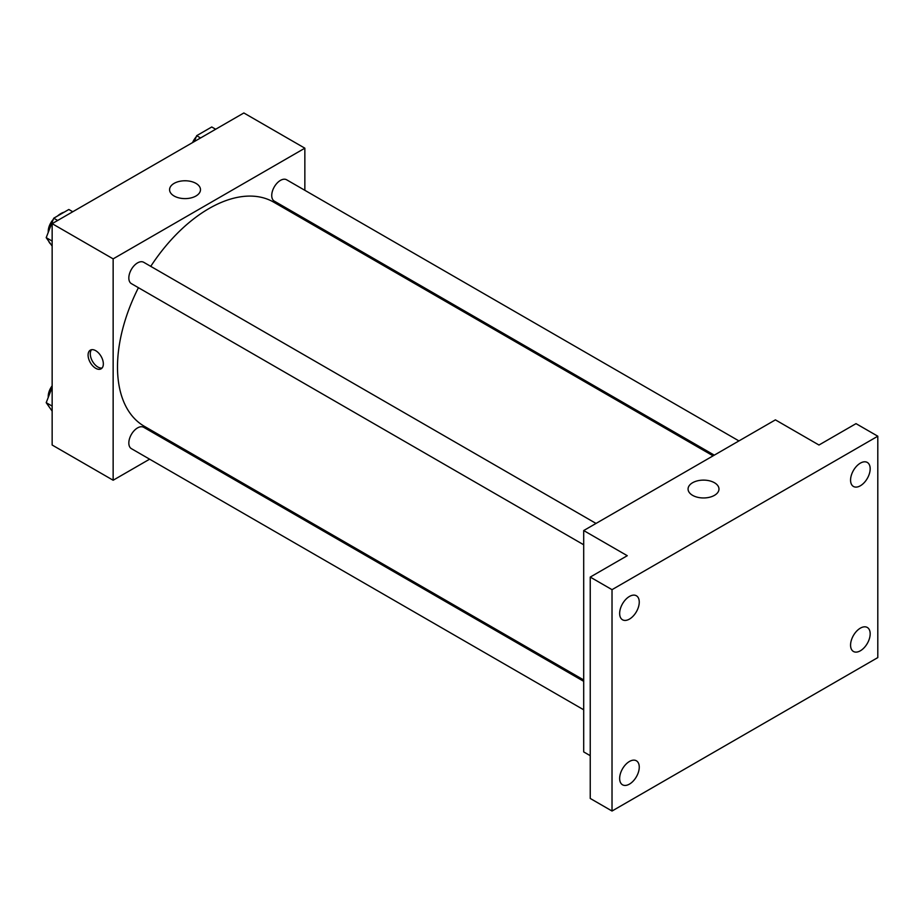 <?xml version="1.0" encoding="UTF-8"?>
<svg xmlns="http://www.w3.org/2000/svg" width="924" height="924" viewBox="0 0 924 924"><rect width="100%" height="100%" fill="white"/><g stroke="black" fill="none" stroke-linecap="round" stroke-linejoin="round"><path stroke-width="1.39" d="M48.66 241.141A18.48 10.672 120 0 0 50.693 244.052M64.195 212.162A18.48 10.672 120 0 0 57.519 216.02M48.233 232.04A18.48 10.672 120 0 0 48.106 232.744M149.619 459.182L113.144 480.237L52.148 445.022L52.148 223.654L243.855 112.971L304.851 148.187L304.851 190.309M175.456 444.259L174.266 444.952M138.427 287.699A129.395 74.705 120 0 0 117.498 367.036A129.395 74.705 120 0 0 144.294 426.276L583.702 679.96M713.097 455.844L273.689 202.148A129.395 74.705 120 0 0 150.751 266.355M304.851 218.769L304.851 220.143M113.144 480.237L113.144 258.87L304.851 148.187M738.934 440.921L286.613 179.776A12.324 7.115 120 0 0 277.119 183.079A12.324 7.115 120 0 0 271.737 195.484A12.324 7.115 120 0 0 274.289 201.12L714.287 455.151M583.702 681.334L143.705 427.304A12.324 7.115 120 0 0 134.211 430.607A12.324 7.115 120 0 0 128.829 443.012A12.324 7.115 120 0 0 131.381 448.648L583.702 709.794M583.702 544.779L131.381 283.633A12.324 7.115 -60 0 1 131.381 269.404A12.324 7.115 -60 0 1 143.705 262.289L596.026 523.434M113.144 258.87L52.148 223.654M174.105 196.004A15.454 8.917 180 0 1 169.577 189.697A15.454 8.917 180 0 1 185.031 180.769A15.454 8.917 180 0 1 200.485 189.697A15.454 8.917 180 0 1 190.945 197.932A15.454 8.917 180 0 1 174.105 196.004M103.338 363.894A10.788 6.225 60 0 1 101.109 368.826A10.788 6.225 60 0 1 90.321 362.601A10.788 6.225 60 0 1 90.321 350.15A10.788 6.225 60 0 1 98.637 353.049A10.788 6.225 60 0 1 103.338 363.894M102.09 368.006A10.788 6.225 60 0 1 92.515 361.342A10.788 6.225 60 0 1 91.534 349.711M590.24 755.682L583.702 751.917L583.702 530.549L775.409 419.866L818.976 445.022L856.017 423.642L877.8 436.209L877.8 657.588L612.023 811.029L590.24 798.452L590.24 577.084L627.269 555.705L583.702 530.549M612.023 811.029L612.023 589.662L590.24 577.084M612.023 589.662L877.8 436.209M692.596 495.345A15.454 8.917 180 0 1 688.068 489.039A15.454 8.917 180 0 1 703.522 480.122A15.454 8.917 180 0 1 718.976 489.039A15.454 8.917 180 0 1 709.436 497.285A15.454 8.917 180 0 1 692.596 495.345M860.371 485.77A13.86 8.004 -60 0 1 853.441 486.463A13.86 8.004 -60 0 1 851.316 475.352A13.86 8.004 -60 0 1 860.371 463.132A13.86 8.004 -60 0 1 867.301 462.439A13.86 8.004 -60 0 1 869.426 473.55A13.86 8.004 -60 0 1 860.371 485.77M629.452 619.092A13.86 8.004 -60 0 1 622.522 619.785A13.86 8.004 -60 0 1 620.397 608.673A13.86 8.004 -60 0 1 629.452 596.454A13.86 8.004 -60 0 1 636.382 595.761A13.86 8.004 -60 0 1 638.507 606.872A13.86 8.004 -60 0 1 629.452 619.092M629.452 784.106A13.86 8.004 -60 0 1 622.522 784.799A13.86 8.004 -60 0 1 620.397 773.688A13.86 8.004 -60 0 1 629.452 761.468A13.86 8.004 -60 0 1 636.382 760.787A13.86 8.004 -60 0 1 638.507 771.898A13.86 8.004 -60 0 1 629.452 784.106M860.371 650.785A13.86 8.004 -60 0 1 853.441 651.478A13.86 8.004 -60 0 1 851.316 640.367A13.86 8.004 -60 0 1 860.371 628.147A13.86 8.004 -60 0 1 867.301 627.465A13.86 8.004 -60 0 1 869.426 638.576A13.86 8.004 -60 0 1 860.371 650.785M52.148 246.107L46.2 237.653L53.742 218.203L68.838 209.482L72.765 211.746M52.148 241.083L46.2 237.653M57.669 220.466L53.742 218.203M53.28 219.392A12.324 7.115 120 0 0 48.221 231.45A12.324 7.115 120 0 0 48.256 232.351M194.398 141.522L196.662 135.689L211.746 126.981L215.673 129.245M200.577 137.953L196.662 135.689M196.188 136.891A12.324 7.115 120 0 0 192.573 142.585M52.148 411.122L46.2 402.668L52.148 387.352M52.148 406.098L46.2 402.668M52.148 385.805A12.324 7.115 120 0 0 48.221 396.477A12.324 7.115 120 0 0 48.256 397.366"/></g></svg>
